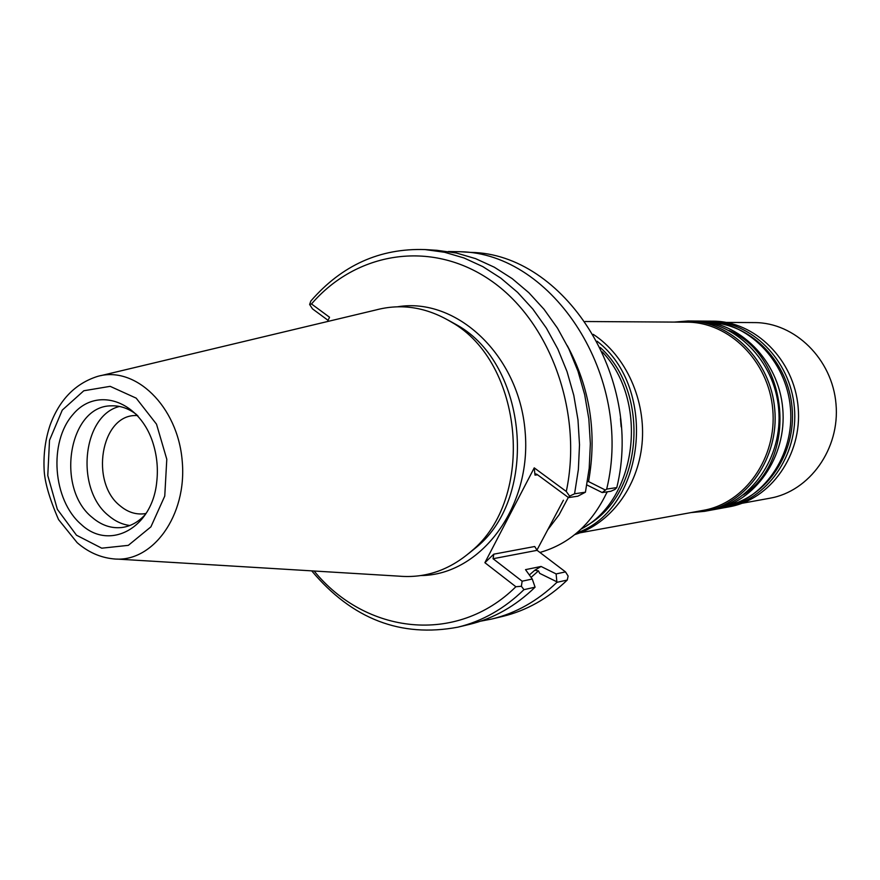 <?xml version="1.0" encoding="UTF-8"?>
<svg xmlns="http://www.w3.org/2000/svg" width="880" height="880" viewBox="0 0 880 880"><rect width="100%" height="100%" fill="white"/><g stroke="black" fill="none" stroke-linecap="round" stroke-linejoin="round"><path stroke-width="1.32" d="M606.419 493.438L607.31 491.799M621.17 426.888L620.444 418.572M581.141 529.056C637.032 500.126 649.484 401.687 602.349 351.934M576.818 532.928C645.095 509.3 658.735 388.421 597.069 341.22M574.816 534.589C610.027 523.963 637.901 487.234 642.037 443.894C646.206 400.565 625.955 355.718 593.252 334.356M579.997 532.818L703.362 510.334C744.986 503.195 777.194 457.677 772.761 409.486C768.79 361.251 729.201 322.003 686.961 322.168L585.101 321.519M741.983 503.305L769.835 498.234C809.49 491.403 840.136 448.877 836 403.975C832.304 359.04 794.772 322.454 754.523 322.597L726.22 322.41M691.02 512.589L704.605 511.324C746.68 504.053 779.229 458.029 774.752 409.31C770.737 360.558 730.719 320.859 688.017 320.98L674.421 322.08M704.605 511.324L708.73 510.565C750.684 503.316 783.134 457.49 778.668 408.969C774.675 360.426 734.789 320.892 692.208 321.013L688.017 320.98M710.864 510.147L712.998 509.784C754.831 502.546 787.182 456.918 782.738 408.617C778.756 360.283 739.002 320.936 696.553 321.046L694.386 321.057M712.998 509.784L721.072 508.299C762.663 501.105 794.827 455.84 790.416 407.946C786.478 360.019 746.966 320.991 704.759 321.112L696.553 321.046M723.151 507.892L725.241 507.54C766.711 500.368 798.765 455.29 794.387 407.605C790.46 359.887 751.08 321.035 708.994 321.145L706.882 321.156M725.241 507.54L729.19 506.814C770.55 499.664 802.516 454.762 798.149 407.275C794.233 359.755 754.985 321.057 713.009 321.167L708.994 321.145M137.445 415.492L135.366 415.525C100.804 415.503 89.87 482.438 120.153 505.846C127.512 512.028 135.443 514.679 143.935 513.81L145.992 513.48M119.471 406.45C82.093 415.635 75.097 489.302 108.625 515.669C115.159 521.246 122.232 524.524 129.844 525.492M138.017 416.064L136.037 414.172C128.205 408.265 119.955 405.493 111.298 405.845C68.728 405.592 55.242 488.411 92.378 517.572C101.508 525.338 111.342 528.649 121.891 527.505C130.493 526.361 138.138 522.192 144.826 515.02L146.454 512.82M81.191 524.403C109.384 551.133 152.295 528.407 156.739 481.921C158.169 469.304 157.091 456.896 153.494 444.719C140.745 400.939 96.943 385.627 73.007 414.436C48.422 442.09 52.756 500.137 81.191 524.403M116.886 559.064L399.069 576.158C425.447 578.38 449.46 570.13 471.108 551.397C535.766 498.938 523.864 362.384 451.11 321.904C426.547 307.197 401.456 303.226 375.87 309.98L100.892 375.628M587.444 481.503L588.544 481.58C597.157 433.246 590.073 387.937 567.281 345.642M556.534 581.636L539.682 573.364L538.483 570.878L534.754 570.273L541.068 566.467L556.116 573.914L556.908 582.34C537.581 600.952 515.922 613.173 491.92 618.992L480.557 621.192M568.502 497.596L537.042 474.408L535.645 473.88L534.996 475.123L534.237 467.863L566.291 491.458L569.613 496.133L568.502 497.596L577.83 496.199L585.431 492.195L589.204 468.182L590.359 443.63L588.841 418.99L584.683 394.691L577.973 371.173L568.843 348.854L557.458 328.108L544.038 309.298L528.858 292.71L512.182 278.619L494.318 267.212L475.574 258.632L456.291 252.989L436.777 250.294L424.985 249.568C379.885 248.105 341.847 265.254 310.849 301.026L309.628 304.48L311.498 303.963L329.538 317.24L327.547 321.519M328.086 320.364L312.488 308.869L309.628 304.48M585.431 492.195L574.574 493.79L578.369 469.546L579.513 444.752L577.984 419.87L573.793 395.34L567.039 371.591L557.843 349.052L546.381 328.108L532.873 309.111L517.594 292.369L500.808 278.135L482.845 266.629L464.002 257.972L444.598 252.274L424.985 249.568M602.217 492.569L610.863 491.271L614.999 489.412L616.792 487.597L606.694 489.082L602.217 492.569L586.861 484.924M605.11 489.907L588.544 481.58M606.694 489.082C634.029 377.157 553.058 252.912 459.91 251.724L448.349 251.526M541.068 566.467L525.514 569.646L532.257 579.029L535.084 587.18L523.963 589.655L521.378 586.267L515.878 586.74L484.891 562.694L493.801 554.158L493.064 558.723L522.137 581.196L532.257 579.029M311.707 570.867C352.143 619.102 400.873 637.868 457.886 627.165L469.381 624.404C493.647 618.519 515.548 606.111 535.084 587.18M457.886 627.165C482.284 621.247 504.306 608.751 523.963 589.655M616.792 487.597C643.995 376.706 563.574 253.616 470.91 252.406L459.91 251.724M491.92 618.992L502.634 616.418C526.515 610.632 548.053 598.499 567.27 580.041L556.908 582.34M569.613 496.133L574.574 493.79M566.291 491.458C583.242 411.389 549.56 320.309 490.028 279.983C430.551 239.272 356.081 252.109 311.498 303.963M567.27 580.041L568.117 576.059L565.51 571.901L537.119 550.33L534.71 546.513L493.801 554.158M556.116 573.914L565.51 571.901M522.137 581.196L521.378 586.267M314.116 571.01C365.387 634.04 456.61 645.469 515.878 586.74M534.237 467.863L484.891 562.694M536.91 550.154L563.431 500.225M547.569 530.024L559.064 514.822L568.304 497.453M539.924 552.453C569.646 543.95 592.053 523.743 607.156 491.832M586.883 525.448C642.84 494.549 650.98 393.25 600.248 347.49M743.391 494.868C798.457 459.085 789.492 356.191 729.069 330.484M728.156 505.373C767.162 496.276 796.235 453.046 792.11 407.803C788.348 362.527 752.235 324.973 712.239 322.773M76.483 535.205L101.739 548.185L128.315 545.358L150.909 526.845L164.758 496.067L166.793 459.272L156.519 424.182L136.191 398.145L110.165 386.342L83.809 390.764L62.271 410.102L49.511 440.308L47.784 475.574L57.343 509.311L76.483 535.205M113.157 558.844C152.317 563.497 187.341 515.636 182.204 460.955C177.804 406.219 135.025 365.134 97.262 376.497C75.196 383.647 59.499 399.795 50.16 424.941C45.43 438.977 43.406 453.761 44.11 469.282C44.561 481.679 49.379 498.443 58.564 519.596L77.154 542.663C87.956 552.046 99.957 557.436 113.157 558.844M531.058 577.379L538.483 570.878M529.353 574.992L534.754 570.273M468.512 553.652L476.509 547.173C539.154 496.32 527.648 364.375 457.16 325.127L448.162 320.133M421.003 575.553C480.722 575.047 532.158 506.946 525.085 431.079C518.925 355.124 456.489 296.945 397.584 306.779M537.119 550.33L493.064 558.723M537.57 474.804L534.996 475.123M448.151 320.122L451.11 321.904M468.501 553.663L471.108 551.397"/></g></svg>
